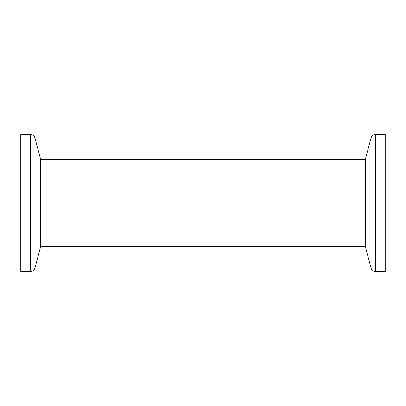 <?xml version="1.0" encoding="UTF-8"?>
<svg xmlns="http://www.w3.org/2000/svg" width="406" height="406" viewBox="0 0 406 406"><rect width="100%" height="100%" fill="white"/><g stroke="black" fill="none" stroke-linecap="round" stroke-linejoin="round"><path stroke-width="0.61" d="M385.015 134.487L385.7 135.173L385.7 270.827L385.015 271.512L385.015 134.487L375.504 134.487L375.504 271.512L385.015 271.512M20.985 271.512L20.3 270.827L20.3 135.173L20.985 134.487L20.985 271.512L30.496 271.512L30.496 134.487L31.358 134.569C30.988 134.406 33.881 134.828 34.911 137.873L34.911 268.127L40.701 246.508L40.701 159.492L34.911 137.873M40.701 246.508L365.298 246.508L365.298 159.492L371.089 137.873C371.8 135.751 373.271 134.625 375.504 134.487M365.298 246.508L371.089 268.127L371.089 137.873M365.298 159.492L40.701 159.492M30.496 134.487L20.985 134.487M371.089 268.127C371.8 270.249 373.271 271.375 375.504 271.512M30.496 271.512L31.358 271.431C30.988 271.594 33.881 271.172 34.911 268.127"/></g></svg>
